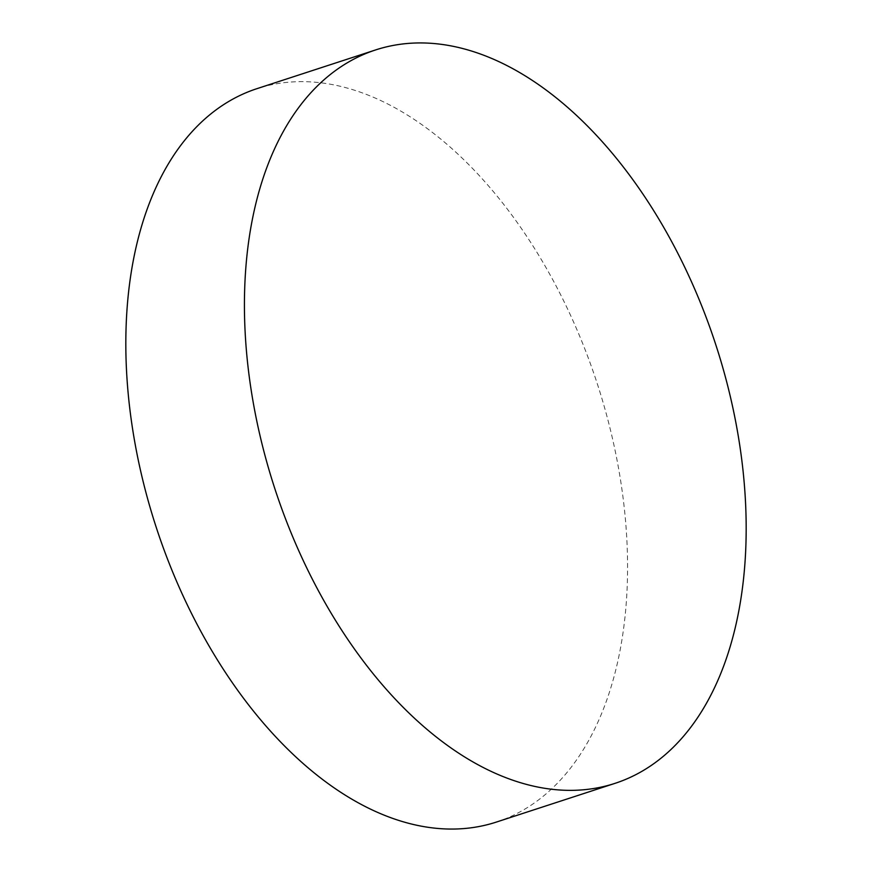 <?xml version="1.0" encoding="UTF-8"?>
<svg xmlns="http://www.w3.org/2000/svg" width="872" height="872" viewBox="0 0 872 872"><rect width="100%" height="100%" fill="white"/><g stroke="black" fill="none" stroke-linecap="round" stroke-linejoin="round"><path stroke-width="0.65" stroke-dasharray="4.36 3.27" d="M496.353 822.078A385.751 231.941 71.9 0 0 627.382 580.916A385.751 231.941 71.9 0 0 386.525 103.354A385.751 231.941 71.9 0 0 257.044 88.628"/><path stroke-width="1.31" d="M505.139 64.659A385.751 231.941 71.9 0 0 375.647 49.922A385.751 231.941 71.9 0 0 244.618 291.085A385.751 231.941 71.9 0 0 485.475 768.646A385.751 231.941 71.9 0 0 614.956 783.372A385.751 231.941 71.9 0 0 745.985 542.221A385.751 231.941 71.9 0 0 505.139 64.659M375.647 49.922L257.044 88.628A385.751 231.941 71.9 0 0 126.015 329.78A385.751 231.941 71.9 0 0 366.861 807.341A385.751 231.941 71.9 0 0 496.353 822.078L614.956 783.372"/></g></svg>
